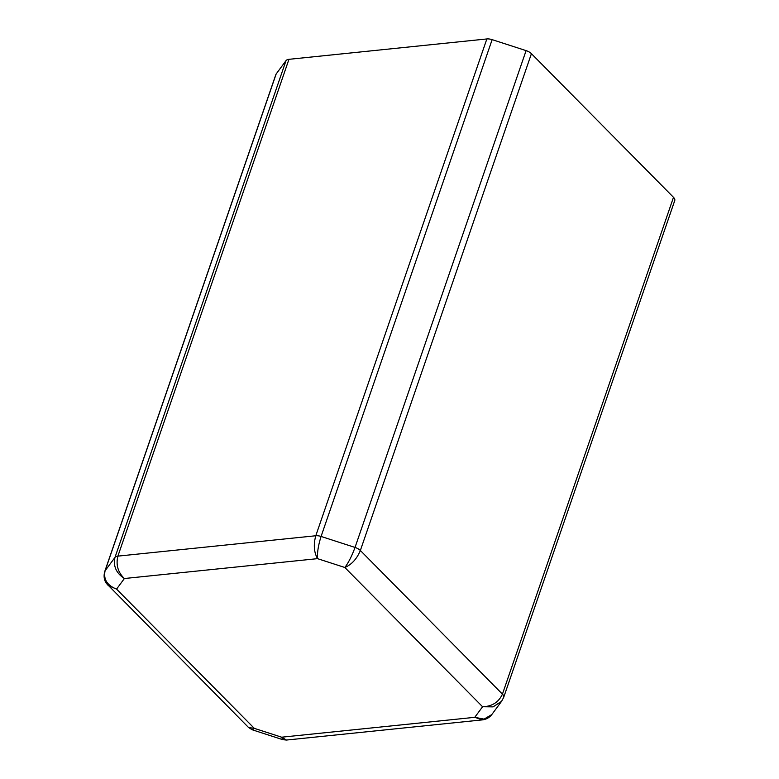 <?xml version="1.0" encoding="UTF-8"?>
<svg xmlns="http://www.w3.org/2000/svg" width="779" height="779" viewBox="0 0 779 779"><rect width="100%" height="100%" fill="white"/><g stroke="black" fill="none" stroke-linecap="round" stroke-linejoin="round"><path stroke-width="1.17" d="M276.156 73.976L105.087 570.783A7.965 3.807 -161 0 0 104.814 571.299L275.883 74.492A7.965 3.807 19 0 1 276.156 73.976L286.039 60.606A7.965 3.807 19 0 1 288.951 59.321L486.856 38.95A7.965 3.807 19 0 1 492.143 39.641L526.098 50.625A7.965 3.807 19 0 1 531.424 53.683L673.494 197.321A7.965 3.807 19 0 1 674.75 200.554L503.692 697.361A7.965 3.807 -161 0 0 502.436 694.128L673.494 197.321M288.951 59.321L117.892 556.128C115.779 564.882 117.941 572.351 124.387 578.524C116.188 573.13 113.052 566.09 114.98 557.413L105.087 570.783C103.295 579.284 107.122 585.389 116.568 589.099L108.067 585.457M492.143 39.641L321.075 536.449C318.329 545.193 317.141 552.593 317.511 558.65C313.947 552.175 313.372 544.55 315.787 535.757L486.856 38.95M282.767 739.67L252.24 729.787L248.618 727.557L254.314 728.355L252.221 729.777M531.424 53.683L360.356 550.49C356.85 558.903 351.67 564.571 344.834 567.482C348.456 562.73 351.855 556.04 355.029 547.433L526.098 50.625M282.738 739.661L281.638 737.197L286.468 740.05L282.738 739.661M503.692 697.361L501.608 701.285L493.097 706.884L482.581 706.748C492.026 706.465 498.648 702.259 502.436 694.128L360.356 550.49A7.965 3.807 -161 0 0 355.029 547.433L321.075 536.449A7.965 3.807 -161 0 0 315.787 535.757L117.892 556.128A7.965 3.807 -161 0 0 114.98 557.413L286.039 60.606M491.792 714.567C489.514 717.556 486.408 719.329 482.474 719.874L474.762 717.323L484.051 719.124L491.792 714.567L501.608 701.285M281.638 737.197L474.762 717.323L482.581 706.748L344.834 567.482L317.511 558.65L124.387 578.524L116.568 589.099L254.314 728.355L281.638 737.197M104.814 571.299L104.814 571.299C103.48 576.022 104.055 580.121 106.528 583.578L248.618 727.557M482.474 719.874L286.458 740.05"/></g></svg>
